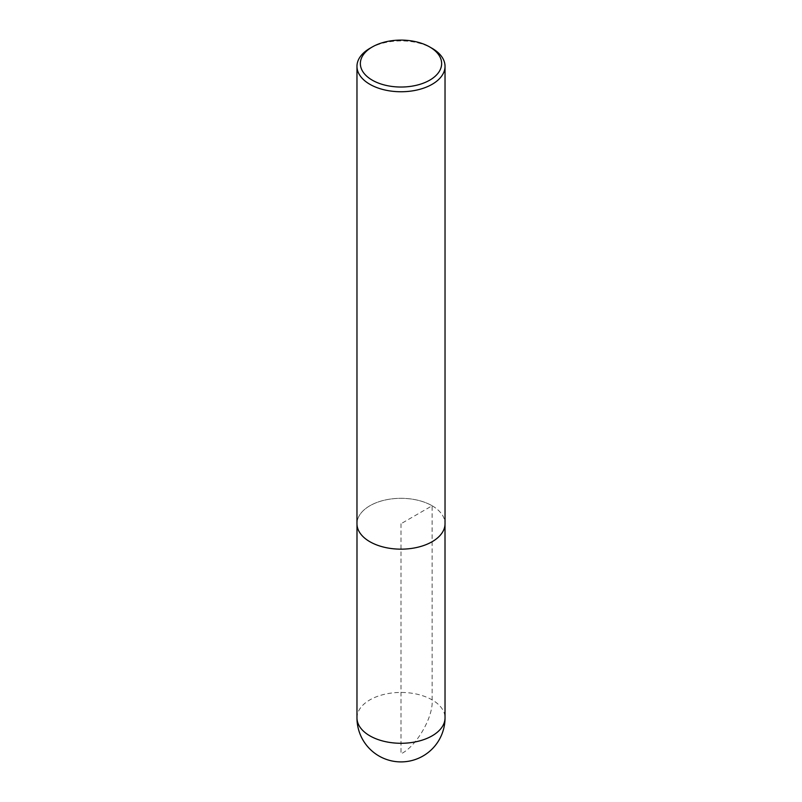 <?xml version="1.0" encoding="UTF-8"?>
<svg xmlns="http://www.w3.org/2000/svg" width="802" height="802" viewBox="0 0 802 802"><rect width="100%" height="100%" fill="white"/><g stroke="black" fill="none" stroke-linecap="round" stroke-linejoin="round"><path stroke-width="0.6" stroke-dasharray="4.01 3.01" d="M369.862 48.351A44.03 25.423 180 0 1 432.138 48.351M432.138 505.761A44.03 25.423 180 0 1 445.03 523.736A44.01 25.413 0 0 0 432.118 505.771A44.01 25.413 0 0 0 384.158 500.258A44.01 25.413 0 0 0 356.99 523.736A44.03 25.423 180 0 1 384.148 500.247A44.03 25.423 180 0 1 432.138 505.761M356.99 524.518L356.99 523.736A44.01 25.413 0 0 0 401 549.149A44.01 25.413 0 0 0 445.01 523.736L445.01 524.518M401 523.736L401 753.82C416.408 746.532 433.531 716.878 432.138 699.895L432.118 505.771L401 523.736M356.97 717.86A44.03 25.423 180 0 1 384.148 694.382A44.03 25.423 180 0 1 432.138 699.895A44.03 25.423 180 0 1 445.03 717.86"/><path stroke-width="1.2" d="M432.138 48.351L429.742 46.977A40.651 23.469 180 0 1 429.742 80.16A40.651 23.469 180 0 1 372.258 80.16A40.651 23.469 180 0 1 372.258 46.977A40.651 23.469 180 0 1 429.742 46.977L432.138 48.351A44.03 25.423 180 0 1 445.03 66.325A44.03 25.423 180 0 1 401 91.749A44.03 25.423 180 0 1 356.97 66.325A44.03 25.423 180 0 1 369.862 48.351L372.258 46.977M445.03 66.325L445.03 523.736A44.03 25.423 180 0 1 401 549.159A44.03 25.423 180 0 1 356.97 523.736L356.97 66.325M445.03 717.86A44.03 25.423 180 0 1 401 743.284A44.03 25.423 180 0 1 356.97 717.86A44.03 44.03 0 0 0 401 761.9A44.03 44.03 0 0 0 445.03 717.86L445.01 524.518M356.99 524.518L356.97 717.86"/></g></svg>
